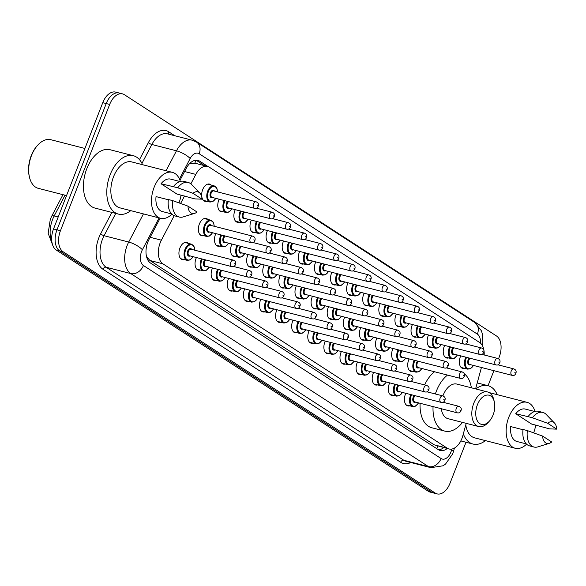 <?xml version="1.0" encoding="UTF-8"?>
<svg xmlns="http://www.w3.org/2000/svg" width="586" height="586" viewBox="0 0 586 586"><rect width="100%" height="100%" fill="white"/><g stroke="black" fill="none" stroke-linecap="round" stroke-linejoin="round"><path stroke-width="0.88" d="M223.141 211.736A8.929 5.362 -75.6 0 1 221.2 211.817A8.929 5.362 -75.6 0 1 218.768 200.148A8.929 5.362 -75.6 0 1 219.164 199.225M239.249 222.182A8.929 5.362 -75.6 0 1 237.301 222.255A8.929 5.362 -75.6 0 1 234.869 210.594A8.929 5.362 -75.6 0 1 235.272 209.663M255.357 232.627A8.929 5.362 -75.6 0 1 253.408 232.701A8.929 5.362 -75.6 0 1 250.976 221.039A8.929 5.362 -75.6 0 1 251.379 220.109M271.457 243.065A8.929 5.362 -75.6 0 1 269.516 243.146A8.929 5.362 -75.6 0 1 267.084 231.477A8.929 5.362 -75.6 0 1 267.48 230.554M287.565 253.511A8.929 5.362 -75.6 0 1 285.616 253.584A8.929 5.362 -75.6 0 1 283.185 241.923A8.929 5.362 -75.6 0 1 283.587 240.993M303.665 263.956A8.929 5.362 -75.6 0 1 301.724 264.03A8.929 5.362 -75.6 0 1 299.292 252.368A8.929 5.362 -75.6 0 1 299.695 251.438M319.773 274.395A8.929 5.362 -75.6 0 1 317.832 274.475A8.929 5.362 -75.6 0 1 315.4 262.806A8.929 5.362 -75.6 0 1 315.795 261.883M335.881 284.84A8.929 5.362 -75.6 0 1 333.932 284.913A8.929 5.362 -75.6 0 1 331.5 273.252A8.929 5.362 -75.6 0 1 331.903 272.322M351.981 295.278A8.929 5.362 -75.6 0 1 350.04 295.359A8.929 5.362 -75.6 0 1 347.608 283.697A8.929 5.362 -75.6 0 1 348.011 282.767M368.089 305.724A8.929 5.362 -75.6 0 1 366.14 305.804A8.929 5.362 -75.6 0 1 363.708 294.135A8.929 5.362 -75.6 0 1 364.111 293.212M384.196 316.169A8.929 5.362 -75.6 0 1 382.248 316.242A8.929 5.362 -75.6 0 1 379.816 304.581A8.929 5.362 -75.6 0 1 380.219 303.651M400.297 326.607A8.929 5.362 -75.6 0 1 398.355 326.688A8.929 5.362 -75.6 0 1 395.924 315.019A8.929 5.362 -75.6 0 1 396.319 314.096M416.404 337.053A8.929 5.362 -75.6 0 1 414.456 337.133A8.929 5.362 -75.6 0 1 412.024 325.464A8.929 5.362 -75.6 0 1 412.427 324.541M432.512 347.498A8.929 5.362 -75.6 0 1 430.563 347.571A8.929 5.362 -75.6 0 1 428.132 335.91A8.929 5.362 -75.6 0 1 428.534 334.98M448.612 357.936A8.929 5.362 -75.6 0 1 446.671 358.017A8.929 5.362 -75.6 0 1 444.239 346.348A8.929 5.362 -75.6 0 1 444.635 345.425M464.72 368.382A8.929 5.362 -75.6 0 1 462.772 368.455A8.929 5.362 -75.6 0 1 460.34 356.793A8.929 5.362 -75.6 0 1 460.743 355.87M207.041 201.298A8.929 5.362 -75.6 0 1 205.093 201.372A8.929 5.362 -75.6 0 1 202.661 189.71A8.929 5.362 -75.6 0 1 209.532 184.077A8.929 5.362 -75.6 0 1 211.202 185.081M219.831 246.12A8.929 5.362 -75.6 0 1 217.882 246.193A8.929 5.362 -75.6 0 1 215.45 234.532A8.929 5.362 -75.6 0 1 215.853 233.609M235.931 256.565A8.929 5.362 -75.6 0 1 233.99 256.639A8.929 5.362 -75.6 0 1 231.558 244.977A8.929 5.362 -75.6 0 1 231.953 244.047M252.039 267.004A8.929 5.362 -75.6 0 1 250.09 267.084A8.929 5.362 -75.6 0 1 247.658 255.415A8.929 5.362 -75.6 0 1 248.061 254.492M268.139 277.449A8.929 5.362 -75.6 0 1 266.198 277.522A8.929 5.362 -75.6 0 1 263.766 265.861A8.929 5.362 -75.6 0 1 264.169 264.931M284.247 287.894A8.929 5.362 -75.6 0 1 282.298 287.968A8.929 5.362 -75.6 0 1 279.874 276.306A8.929 5.362 -75.6 0 1 280.269 275.376M300.354 298.333A8.929 5.362 -75.6 0 1 298.406 298.413A8.929 5.362 -75.6 0 1 295.974 286.744A8.929 5.362 -75.6 0 1 296.377 285.822M316.455 308.778A8.929 5.362 -75.6 0 1 314.514 308.851A8.929 5.362 -75.6 0 1 312.082 297.19A8.929 5.362 -75.6 0 1 312.477 296.26M332.562 319.224A8.929 5.362 -75.6 0 1 330.614 319.297A8.929 5.362 -75.6 0 1 328.182 307.635A8.929 5.362 -75.6 0 1 328.585 306.705M348.67 329.662A8.929 5.362 -75.6 0 1 346.722 329.742A8.929 5.362 -75.6 0 1 344.29 318.073A8.929 5.362 -75.6 0 1 344.693 317.151M364.77 340.107A8.929 5.362 -75.6 0 1 362.829 340.18A8.929 5.362 -75.6 0 1 360.397 328.519A8.929 5.362 -75.6 0 1 360.793 327.589M380.878 350.545A8.929 5.362 -75.6 0 1 378.93 350.626A8.929 5.362 -75.6 0 1 376.498 338.964A8.929 5.362 -75.6 0 1 376.901 338.034M396.986 360.991A8.929 5.362 -75.6 0 1 395.037 361.071A8.929 5.362 -75.6 0 1 392.605 349.403A8.929 5.362 -75.6 0 1 393.008 348.48M413.086 371.436A8.929 5.362 -75.6 0 1 411.145 371.509A8.929 5.362 -75.6 0 1 408.713 359.848A8.929 5.362 -75.6 0 1 409.109 358.918M203.723 235.675A8.929 5.362 -75.6 0 1 201.774 235.755A8.929 5.362 -75.6 0 1 199.343 224.086A8.929 5.362 -75.6 0 1 206.213 218.461A8.929 5.362 -75.6 0 1 207.884 219.464M280.928 322.271A8.929 5.362 -75.6 0 1 278.987 322.351A8.929 5.362 -75.6 0 1 276.555 310.683A8.929 5.362 -75.6 0 1 276.951 309.76M297.036 332.716A8.929 5.362 -75.6 0 1 295.088 332.789A8.929 5.362 -75.6 0 1 292.656 321.128A8.929 5.362 -75.6 0 1 293.059 320.198M216.512 280.504A8.929 5.362 -75.6 0 1 214.564 280.577A8.929 5.362 -75.6 0 1 212.132 268.915A8.929 5.362 -75.6 0 1 212.535 267.985M313.144 343.162A8.929 5.362 -75.6 0 1 311.195 343.235A8.929 5.362 -75.6 0 1 308.763 331.573A8.929 5.362 -75.6 0 1 309.166 330.643M200.405 270.058A8.929 5.362 -75.6 0 1 198.464 270.131A8.929 5.362 -75.6 0 1 196.032 258.47A8.929 5.362 -75.6 0 1 196.427 257.547M264.828 311.833A8.929 5.362 -75.6 0 1 262.88 311.906A8.929 5.362 -75.6 0 1 260.448 300.244A8.929 5.362 -75.6 0 1 260.851 299.314M232.613 290.942A8.929 5.362 -75.6 0 1 230.672 291.022A8.929 5.362 -75.6 0 1 228.24 279.354A8.929 5.362 -75.6 0 1 228.643 278.431M248.72 301.387A8.929 5.362 -75.6 0 1 246.772 301.46A8.929 5.362 -75.6 0 1 244.347 289.799A8.929 5.362 -75.6 0 1 244.743 288.869M329.244 353.6A8.929 5.362 -75.6 0 1 327.303 353.68A8.929 5.362 -75.6 0 1 324.871 342.012A8.929 5.362 -75.6 0 1 325.267 341.089M345.352 364.045A8.929 5.362 -75.6 0 1 343.403 364.118A8.929 5.362 -75.6 0 1 340.971 352.457A8.929 5.362 -75.6 0 1 341.374 351.527M361.459 374.483A8.929 5.362 -75.6 0 1 359.511 374.564A8.929 5.362 -75.6 0 1 357.079 362.902A8.929 5.362 -75.6 0 1 357.482 361.972M377.56 384.929A8.929 5.362 -75.6 0 1 375.619 385.009A8.929 5.362 -75.6 0 1 373.187 373.341A8.929 5.362 -75.6 0 1 373.582 372.418M393.667 395.374A8.929 5.362 -75.6 0 1 391.719 395.447A8.929 5.362 -75.6 0 1 389.287 383.786A8.929 5.362 -75.6 0 1 389.69 382.856M409.768 405.812A8.929 5.362 -75.6 0 1 407.827 405.893A8.929 5.362 -75.6 0 1 405.395 394.232A8.929 5.362 -75.6 0 1 405.798 393.301M184.304 259.613A8.929 5.362 -75.6 0 1 182.356 259.693A8.929 5.362 -75.6 0 1 179.924 248.025A8.929 5.362 -75.6 0 1 186.795 242.399A8.929 5.362 -75.6 0 1 188.465 243.402M174.203 215.685L161.377 240.179A16.738 10.05 104.4 0 0 160.205 242.765A16.738 10.05 104.4 0 0 162.923 263.825L447.221 448.165A16.738 10.05 104.4 0 0 449.059 448.979A16.738 10.05 104.4 0 0 462.852 435.662L466.207 423.348M146.625 256.961A5.582 3.348 104.4 0 0 147.071 257.335L147.225 257.437A16.738 10.05 -75.6 0 1 146.236 255.137M194.867 163.186L189.739 163.597M147.225 257.437L149.921 260.484L434.219 444.833L449.059 448.979M484.183 354.97A16.738 10.05 104.4 0 0 479.626 342.48L209.37 167.237A16.738 10.05 104.4 0 0 207.532 166.424A16.738 10.05 104.4 0 0 195.819 174.401L190.868 183.85M184.509 196.002L180.605 203.452M475.598 388.884L481.428 367.488M160.146 218.182L149.02 239.425A16.738 10.05 104.4 0 0 147.848 242.018A16.738 10.05 104.4 0 0 150.558 263.07L438.357 449.682A16.738 10.05 104.4 0 0 440.196 450.495A16.738 10.05 104.4 0 0 447.199 448.502M466.002 442.254L449.982 483.325A16.738 10.05 -75.6 0 1 437.097 493.888A16.738 10.05 -75.6 0 1 435.259 493.075L63.156 251.797A16.738 10.05 -75.6 0 1 60.439 230.738L109.677 104.447A16.738 10.05 -75.6 0 1 122.562 93.885A16.738 10.05 -75.6 0 1 124.408 94.705L496.503 335.983A16.738 10.05 -75.6 0 1 499.221 357.035L498.54 358.8M493.903 370.689L488.05 385.691M437.097 493.888L430.183 492.115A16.738 10.05 -75.6 0 1 428.344 491.295L56.241 250.017A16.738 10.05 -75.6 0 1 53.524 228.965L102.762 102.675L106.22 103.561A16.738 10.05 -75.6 0 1 119.105 92.998A16.738 10.05 -75.6 0 0 106.22 103.561L56.981 229.851L106.22 103.561L109.677 104.447M56.241 250.017L59.699 250.911A16.738 10.05 -75.6 0 1 56.981 229.851A16.738 10.05 -75.6 0 0 59.699 250.911L431.801 492.189L59.699 250.911L63.156 251.797M433.64 493.002A16.738 10.05 -75.6 0 1 431.801 492.189A16.738 10.05 -75.6 0 0 433.64 493.002M208.103 166.6L199.782 161.209A16.738 10.05 104.4 0 0 197.936 160.396A16.738 10.05 104.4 0 0 186.231 168.365L179.975 180.312M443.734 447.616A16.738 10.05 -75.6 0 1 438.533 449.799M196.142 160.205A16.738 10.05 -75.6 0 1 196.325 160.322L204.565 165.662M102.762 102.675A16.738 10.05 -75.6 0 1 115.647 92.112L122.562 93.885M66.533 195.592L38.339 188.355A25.11 15.075 -75.6 0 1 29.49 177.287L29.3 176.474A23.997 14.408 -75.6 0 1 31.219 155.708A23.997 14.408 -75.6 0 1 37.182 145.775L37.738 145.152A25.11 15.075 -75.6 0 1 50.828 139.71L84.911 148.463M29.49 177.287A25.11 15.075 -75.6 0 1 31.498 155.554A25.11 15.075 -75.6 0 1 37.738 145.152M130.759 210.645A30.135 18.093 -75.6 0 1 118.35 214.08A30.135 18.093 -75.6 0 1 110.146 174.716A30.135 18.093 -75.6 0 1 133.337 155.708A30.135 18.093 -75.6 0 1 142.552 164.695M118.35 214.08L95.013 208.089A30.135 18.093 -75.6 0 1 86.801 168.724A30.135 18.093 -75.6 0 1 109.992 149.716L133.337 155.708M171.925 214.198A23.718 14.24 -75.6 0 1 160.579 218.3A23.718 14.24 -75.6 0 1 154.118 187.315A23.718 14.24 -75.6 0 1 172.372 172.35A23.718 14.24 -75.6 0 1 180.341 181.411M160.579 218.3L119.947 207.869A23.718 14.24 -75.6 0 1 113.486 176.884A23.718 14.24 -75.6 0 1 131.74 161.926L172.372 172.35M202.038 199.174L192.962 193.285A11.163 6.702 -75.6 0 1 199.855 193.087A11.163 6.702 -75.6 0 1 202.038 199.174L194.83 198.896L176.906 194.047L161.047 183.77A16.738 10.05 -75.6 0 1 170.636 179.111L179.99 181.514M161.047 183.77L173.375 186.685A17.858 10.724 -75.6 0 1 183.879 181.36L188.201 182.466A17.858 10.724 -75.6 0 1 191.527 184.465L199.855 193.087M173.375 186.685L177.704 187.791A17.858 10.724 -75.6 0 1 188.201 182.466M177.704 187.791L192.962 193.285M168.343 199.76L156.044 196.603A16.738 10.05 -75.6 0 0 162.307 211.539L171.661 213.941M181.037 195.109A23.718 14.24 -75.6 0 1 179.001 202.881M197.035 212.007A11.163 6.702 -75.6 0 1 194.647 213.363A11.163 6.702 -75.6 0 1 187.96 206.125L197.035 212.007M194.647 213.363L183.198 216.908A17.858 10.724 -75.6 0 1 179.323 217.062A17.858 10.724 -75.6 0 1 172.694 200.624L168.372 199.518A17.858 10.724 -75.6 0 0 175.002 215.948L179.323 217.062M187.96 206.125L172.694 200.624M493.119 414.895A15.068 9.046 -75.6 0 1 489.376 421.136A15.068 9.046 -75.6 0 1 478.022 421.883A15.068 9.046 -75.6 0 1 477.422 404.721A15.068 9.046 -75.6 0 1 486.622 395.125A15.068 9.046 -75.6 0 1 494.32 401.857A15.068 9.046 -75.6 0 1 493.119 414.895M489.376 421.136L487.97 422.674A17.858 10.724 -75.6 0 1 478.667 426.549A17.858 10.724 -75.6 0 1 473.803 403.219A17.858 10.724 -75.6 0 1 487.545 391.953A17.858 10.724 -75.6 0 1 493.837 399.828L494.32 401.857M487.545 391.953L456.86 384.079A17.858 10.724 104.4 0 0 443.119 395.345A17.858 10.724 104.4 0 0 442.899 395.916M441.309 408.728A17.858 10.724 104.4 0 0 447.975 418.668L478.667 426.549M462.493 422.396A30.692 18.43 -75.6 0 1 444.789 431.106A30.692 18.43 -75.6 0 1 433.061 406.611M435.376 393.982A30.692 18.43 -75.6 0 1 436.431 391.008A30.692 18.43 -75.6 0 1 447.499 375.084M444.789 431.106L431.823 427.773A30.692 18.43 -75.6 0 1 420.096 403.278M464.207 373.685A30.692 18.43 -75.6 0 1 471.378 387.807M424.638 384.914A30.692 18.43 -75.6 0 1 434.534 371.751M485.413 440.613A30.135 18.093 -75.6 0 1 473.012 444.049A30.135 18.093 -75.6 0 1 463.336 433.896M526.587 444.166A23.718 14.24 -75.6 0 1 515.233 448.268A23.718 14.24 -75.6 0 1 508.78 417.283A23.718 14.24 -75.6 0 1 527.026 402.318A23.718 14.24 -75.6 0 1 535.003 411.379M515.233 448.268L474.601 437.837A23.718 14.24 -75.6 0 1 465.789 424.894M556.7 429.142L547.624 423.253A11.163 6.702 -75.6 0 1 554.51 423.055A11.163 6.702 -75.6 0 1 556.7 429.142L549.485 428.864L531.561 424.015L515.709 413.738A16.738 10.05 -75.6 0 1 525.298 409.079L534.644 411.482M515.709 413.738L528.037 416.653A17.858 10.724 -75.6 0 1 538.541 411.328L542.863 412.434A17.858 10.724 -75.6 0 1 546.181 414.434L554.51 423.055M528.037 416.653L532.359 417.759A17.858 10.724 -75.6 0 1 542.863 412.434M532.359 417.759L547.624 423.253M523.005 429.728L510.699 426.571A16.738 10.05 -75.6 0 0 516.969 441.507L526.323 443.91M535.699 425.077A23.718 14.24 -75.6 0 1 533.663 432.849M475.81 388.943A30.135 18.093 -75.6 0 1 487.992 385.676A30.135 18.093 -75.6 0 1 497.206 394.671M551.697 441.976A11.163 6.702 -75.6 0 1 549.309 443.331A11.163 6.702 -75.6 0 1 542.621 436.094L551.697 441.976M549.309 443.331L537.853 446.884A17.858 10.724 -75.6 0 1 533.978 447.03A17.858 10.724 -75.6 0 1 527.356 430.593L523.034 429.487A17.858 10.724 -75.6 0 0 529.656 445.917L533.978 447.03M542.621 436.094L527.356 430.593M150.141 237.293L161.377 240.179M147.071 257.335A16.738 13.126 123 0 1 146.881 257.811M195.621 160.249A16.738 13.126 123 0 1 194.867 163.179M437.867 446.107A16.738 13.126 123 0 1 436.68 448.598M149.921 260.484L162.923 263.825M184.583 171.515L195.819 174.401M434.219 444.833L447.221 448.165M159.062 217.904L142.391 249.753A11.163 6.702 104.4 0 0 141.607 251.475A11.163 6.702 104.4 0 0 143.416 265.509L441.097 458.538A11.163 6.702 104.4 0 0 450.912 452.04A11.163 6.702 104.4 0 0 451.52 450.195L451.835 449.059M441.097 458.538A11.163 8.746 -57 0 1 428.447 466.588L130.766 273.559A22.319 13.405 -75.6 0 1 127.147 245.483A22.319 13.405 -75.6 0 1 128.715 242.033L104.074 235.711A22.319 13.405 104.4 0 0 102.506 239.161A22.319 13.405 104.4 0 0 106.132 267.238L403.813 460.259A22.319 13.405 104.4 0 0 406.266 461.343L430.908 467.672A22.319 13.405 -75.6 0 1 428.447 466.588L403.813 460.259A2.791 2.19 123 0 0 400.648 462.273L102.968 269.252A2.791 2.19 123 0 1 106.132 267.238L130.766 273.559A11.163 8.746 -57 0 0 143.416 265.509M430.908 467.672L443.089 465.789L445.543 464.061L452.67 453.872L453.645 450.912L451.52 450.195M102.968 269.252A25.11 15.075 -75.6 0 1 98.895 237.667A25.11 15.075 -75.6 0 1 100.66 233.785L111.845 212.41M139.475 159.656L148.426 142.552A25.11 15.075 -75.6 0 1 168.753 131.821L174.804 135.74M410.801 462.508A25.11 15.075 -75.6 0 1 400.648 462.273M60.439 230.738L53.524 228.965M435.259 493.075L428.344 491.295M166.05 170.731L176.481 150.807L151.847 144.486L141.944 163.391M480.395 343.059A11.163 6.702 104.4 0 0 477.392 334.145L199.189 153.752A11.163 6.702 104.4 0 0 190.157 158.52A11.163 3.26 -152.4 0 0 176.481 150.807A22.319 13.405 -75.6 0 1 192.091 140.179L167.457 133.857A22.319 13.405 104.4 0 0 151.847 144.486A2.791 0.813 27.6 0 1 148.426 142.552M142.391 249.753A11.163 3.26 -152.4 0 0 128.715 242.033L143.445 213.897M115.75 213.414L104.074 235.711A2.791 0.813 27.6 0 1 100.66 233.785M190.157 158.52L179.433 179.001M168.9 134.223A2.791 2.19 123 0 1 168.753 131.821M477.392 334.145A11.163 8.746 -57 0 0 474.821 322.564L196.618 142.171L192.091 140.179M199.189 153.752A11.163 8.746 -57 0 0 196.618 142.171M196.325 160.322L199.782 161.209M65.039 195.211L54.168 215.97A22.319 13.405 104.4 0 0 52.601 219.42A22.319 13.405 104.4 0 0 51.912 242.047M52.564 244.772L48.155 233.323L50.308 219.274L51.744 216.124A5.582 1.626 -152.4 0 1 54.168 215.97L58.19 216.996M180.686 258.69L187.249 260.374A8.372 5.025 -75.6 0 1 184.971 249.438A8.372 5.025 -75.6 0 1 191.41 244.157L193.409 245.505L194.31 247.153L194.83 250.222M194.699 250.185A7.816 4.688 104.4 0 0 191.139 244.721A7.816 4.688 104.4 0 0 185.689 249.739A7.816 4.688 104.4 0 0 186.487 259.188A7.816 4.688 104.4 0 0 193.036 256.675M190.098 255.921A3.904 2.344 -75.6 0 1 187.659 255.13A3.904 2.344 -75.6 0 1 187.725 251.057A3.904 2.344 -75.6 0 1 191.761 249.431M233.389 260.118L191.029 249.24A3.348 2.007 104.4 0 0 188.45 251.357A3.348 2.007 104.4 0 0 189.359 255.73L231.719 266.601A3.348 2.007 -75.6 0 1 230.811 262.228A3.348 2.007 -75.6 0 1 233.389 260.118C235.653 261.092 236.341 262.579 235.44 264.564C234.73 266.352 233.492 267.033 231.719 266.601M235.008 264.103L234.422 263.729L235.008 264.103M196.793 269.128L203.357 270.813A8.372 5.025 -75.6 0 1 201.071 259.876A8.372 5.025 -75.6 0 1 201.525 258.851M202.302 259.049A7.816 4.688 104.4 0 0 201.796 260.177A7.816 4.688 104.4 0 0 202.588 269.633A7.816 4.688 104.4 0 0 209.136 267.113M206.206 266.359A3.904 2.344 -75.6 0 1 203.767 265.575A3.904 2.344 -75.6 0 1 203.833 261.495A3.904 2.344 -75.6 0 1 204.946 259.73M205.884 259.972A3.348 2.007 104.4 0 0 204.558 261.796A3.348 2.007 104.4 0 0 205.466 266.176L247.827 277.046A3.348 2.007 -75.6 0 1 246.911 272.673A3.348 2.007 -75.6 0 1 249.49 270.556C251.76 271.538 252.441 273.017 251.548 275.002C250.837 276.797 249.592 277.478 247.827 277.046M251.108 274.548L250.53 274.167L251.108 274.548M212.894 279.573L219.457 281.258A8.372 5.025 -75.6 0 1 217.179 270.322A8.372 5.025 -75.6 0 1 217.633 269.296M218.41 269.494A7.816 4.688 104.4 0 0 217.904 270.622A7.816 4.688 104.4 0 0 218.695 280.071A7.816 4.688 104.4 0 0 225.244 277.559M222.306 276.804A3.904 2.344 -75.6 0 1 219.867 276.013A3.904 2.344 -75.6 0 1 219.94 271.941A3.904 2.344 -75.6 0 1 221.054 270.175M221.991 270.417A3.348 2.007 104.4 0 0 220.658 272.241A3.348 2.007 104.4 0 0 221.574 276.614L263.934 287.492A3.348 2.007 -75.6 0 1 263.019 283.111A3.348 2.007 -75.6 0 1 265.597 281.002C267.861 281.983 268.549 283.463 267.656 285.448C266.938 287.243 265.7 287.924 263.934 287.492M267.216 284.986L266.637 284.613L267.216 284.986M229.001 290.019L235.565 291.703A8.372 5.025 -75.6 0 1 233.287 280.767A8.372 5.025 -75.6 0 1 233.733 279.734M234.517 279.94A7.816 4.688 104.4 0 0 234.004 281.068A7.816 4.688 104.4 0 0 234.803 290.517A7.816 4.688 104.4 0 0 241.351 288.004M238.414 287.25A3.904 2.344 -75.6 0 1 235.975 286.459A3.904 2.344 -75.6 0 1 236.041 282.386A3.904 2.344 -75.6 0 1 237.154 280.613M238.099 280.855A3.348 2.007 104.4 0 0 236.766 282.686A3.348 2.007 104.4 0 0 237.674 287.059L280.035 297.93A3.348 2.007 -75.6 0 1 279.126 293.557A3.348 2.007 -75.6 0 1 281.698 291.447C283.968 292.421 284.657 293.908 283.756 295.893C283.045 297.681 281.8 298.362 280.035 297.93M283.324 295.432L282.738 295.058L283.324 295.432M245.109 300.457L251.665 302.142A8.372 5.025 -75.6 0 1 249.387 291.205A8.372 5.025 -75.6 0 1 249.841 290.18M250.618 290.378A7.816 4.688 104.4 0 0 250.112 291.506A7.816 4.688 104.4 0 0 250.903 300.962A7.816 4.688 104.4 0 0 257.452 298.442M254.522 297.688A3.904 2.344 -75.6 0 1 252.083 296.904A3.904 2.344 -75.6 0 1 252.148 292.824A3.904 2.344 -75.6 0 1 253.262 291.059M254.199 291.301A3.348 2.007 104.4 0 0 252.874 293.125A3.348 2.007 104.4 0 0 253.782 297.498L296.142 308.375A3.348 2.007 -75.6 0 1 295.227 304.002A3.348 2.007 -75.6 0 1 297.805 301.885C300.076 302.867 300.757 304.346 299.864 306.332C299.146 308.126 297.908 308.807 296.142 308.375M299.424 305.877L298.845 305.496L299.424 305.877M261.21 310.902L267.773 312.587A8.372 5.025 -75.6 0 1 265.495 301.651A8.372 5.025 -75.6 0 1 265.949 300.625M266.725 300.823A7.816 4.688 104.4 0 0 266.22 301.951A7.816 4.688 104.4 0 0 267.011 311.4A7.816 4.688 104.4 0 0 273.559 308.888M270.622 308.133A3.904 2.344 -75.6 0 1 268.183 307.342A3.904 2.344 -75.6 0 1 268.249 303.27A3.904 2.344 -75.6 0 1 269.37 301.504M270.307 301.746A3.348 2.007 104.4 0 0 268.974 303.57A3.348 2.007 104.4 0 0 269.89 307.943L312.243 318.821A3.348 2.007 -75.6 0 1 311.334 314.44A3.348 2.007 -75.6 0 1 313.913 312.331C316.176 313.312 316.865 314.792 315.971 316.777C315.253 318.572 314.015 319.245 312.243 318.821M315.532 316.315L314.946 315.942L315.532 316.315M277.317 321.348L283.88 323.033A8.372 5.025 -75.6 0 1 281.602 312.096A8.372 5.025 -75.6 0 1 282.049 311.063M282.826 311.269A7.816 4.688 104.4 0 0 282.32 312.397A7.816 4.688 104.4 0 0 283.119 321.846A7.816 4.688 104.4 0 0 289.667 319.326M286.73 318.579A3.904 2.344 -75.6 0 1 284.291 317.788A3.904 2.344 -75.6 0 1 284.356 313.715A3.904 2.344 -75.6 0 1 285.47 311.942M286.408 312.184A3.348 2.007 104.4 0 0 285.082 314.015A3.348 2.007 104.4 0 0 285.99 318.388L328.35 329.259A3.348 2.007 -75.6 0 1 327.442 324.886A3.348 2.007 -75.6 0 1 330.013 322.776C332.284 323.75 332.973 325.237 332.072 327.222C331.361 329.01 330.116 329.691 328.35 329.259M331.632 326.761L331.053 326.38L331.632 326.761M293.425 331.786L299.981 333.471A8.372 5.025 -75.6 0 1 297.703 322.534A8.372 5.025 -75.6 0 1 298.157 321.509M298.933 321.707A7.816 4.688 104.4 0 0 298.428 322.835A7.816 4.688 104.4 0 0 299.219 332.291A7.816 4.688 104.4 0 0 305.767 329.772M302.837 329.017A3.904 2.344 -75.6 0 1 300.391 328.233A3.904 2.344 -75.6 0 1 300.464 324.153A3.904 2.344 -75.6 0 1 301.578 322.388M302.515 322.63A3.348 2.007 104.4 0 0 301.182 324.454A3.348 2.007 104.4 0 0 302.098 328.827L344.458 339.704A3.348 2.007 -75.6 0 1 343.543 335.331A3.348 2.007 -75.6 0 1 346.121 333.214C348.392 334.196 349.073 335.675 348.179 337.661C347.461 339.455 346.223 340.136 344.458 339.704M347.74 337.206L347.161 336.825L347.74 337.206M309.525 342.231L316.088 343.916A8.372 5.025 -75.6 0 1 313.81 332.98A8.372 5.025 -75.6 0 1 314.264 331.954M315.041 332.152A7.816 4.688 104.4 0 0 314.536 333.28A7.816 4.688 104.4 0 0 315.327 342.729A7.816 4.688 104.4 0 0 321.875 340.217M318.938 339.462A3.904 2.344 -75.6 0 1 316.499 338.671A3.904 2.344 -75.6 0 1 316.565 334.599A3.904 2.344 -75.6 0 1 317.685 332.833M318.623 333.068A3.348 2.007 104.4 0 0 317.29 334.899A3.348 2.007 104.4 0 0 318.205 339.272L360.558 350.142A3.348 2.007 -75.6 0 1 359.65 345.769A3.348 2.007 -75.6 0 1 362.229 343.66C364.492 344.641 365.181 346.121 364.287 348.106C363.569 349.901 362.331 350.575 360.558 350.142M363.847 347.645L363.261 347.271L363.847 347.645M325.633 352.677L332.196 354.354A8.372 5.025 -75.6 0 1 329.911 343.425A8.372 5.025 -75.6 0 1 330.365 342.392M331.141 342.598A7.816 4.688 104.4 0 0 330.636 343.726A7.816 4.688 104.4 0 0 331.427 353.175A7.816 4.688 104.4 0 0 337.983 350.655M335.046 349.908A3.904 2.344 -75.6 0 1 332.606 349.117A3.904 2.344 -75.6 0 1 332.672 345.044A3.904 2.344 -75.6 0 1 333.786 343.271M334.723 343.513A3.348 2.007 104.4 0 0 333.397 345.344A3.348 2.007 104.4 0 0 334.306 349.717L376.666 360.588A3.348 2.007 -75.6 0 1 375.751 356.215A3.348 2.007 -75.6 0 1 378.329 354.105C380.6 355.079 381.281 356.566 380.387 358.544C379.677 360.339 378.431 361.02 376.666 360.588M379.948 358.09L379.369 357.709L379.948 358.09M341.741 363.115L348.296 364.8A8.372 5.025 -75.6 0 1 346.018 353.863A8.372 5.025 -75.6 0 1 346.473 352.838M347.249 353.036A7.816 4.688 104.4 0 0 346.744 354.164A7.816 4.688 104.4 0 0 347.535 363.62A7.816 4.688 104.4 0 0 354.083 361.101M351.153 360.346A3.904 2.344 -75.6 0 1 348.707 359.562A3.904 2.344 -75.6 0 1 348.78 355.482A3.904 2.344 -75.6 0 1 349.893 353.717M350.831 353.959A3.348 2.007 104.4 0 0 349.498 355.783A3.348 2.007 104.4 0 0 350.413 360.156L392.774 371.033A3.348 2.007 -75.6 0 1 391.858 366.66A3.348 2.007 -75.6 0 1 394.437 364.543C396.7 365.525 397.389 367.004 396.495 368.99C395.777 370.784 394.539 371.465 392.774 371.033M396.055 368.535L395.477 368.155L396.055 368.535M357.841 373.56L364.404 375.245A8.372 5.025 -75.6 0 1 362.126 364.309A8.372 5.025 -75.6 0 1 362.573 363.283M363.357 363.481A7.816 4.688 104.4 0 0 362.844 364.609A7.816 4.688 104.4 0 0 363.642 374.058A7.816 4.688 104.4 0 0 370.191 371.546M367.254 370.791A3.904 2.344 -75.6 0 1 364.814 370A3.904 2.344 -75.6 0 1 364.88 365.928A3.904 2.344 -75.6 0 1 366.001 364.162M366.939 364.397A3.348 2.007 104.4 0 0 365.605 366.228A3.348 2.007 104.4 0 0 366.514 370.601L408.874 381.471A3.348 2.007 -75.6 0 1 407.966 377.098A3.348 2.007 -75.6 0 1 410.544 374.989C412.808 375.97 413.496 377.45 412.595 379.435C411.885 381.222 410.647 381.904 408.874 381.471M412.163 378.974L411.577 378.6L412.163 378.974M373.949 383.998L380.512 385.683A8.372 5.025 -75.6 0 1 378.226 374.754A8.372 5.025 -75.6 0 1 378.681 373.721M379.457 373.927A7.816 4.688 104.4 0 0 378.952 375.047A7.816 4.688 104.4 0 0 379.743 384.504A7.816 4.688 104.4 0 0 386.291 381.984M383.361 381.23A3.904 2.344 -75.6 0 1 380.922 380.446A3.904 2.344 -75.6 0 1 380.988 376.373A3.904 2.344 -75.6 0 1 382.101 374.601M383.039 374.842A3.348 2.007 104.4 0 0 381.713 376.666A3.348 2.007 104.4 0 0 382.621 381.047L424.982 391.917A3.348 2.007 -75.6 0 1 424.066 387.544A3.348 2.007 -75.6 0 1 426.645 385.434C428.915 386.408 429.597 387.888 428.703 389.873C427.992 391.668 426.747 392.349 424.982 391.917M428.263 389.419L427.685 389.038L428.263 389.419M390.049 394.444L396.612 396.129A8.372 5.025 -75.6 0 1 394.334 385.192A8.372 5.025 -75.6 0 1 394.788 384.167M395.565 384.365A7.816 4.688 104.4 0 0 395.059 385.493A7.816 4.688 104.4 0 0 395.85 394.942A7.816 4.688 104.4 0 0 402.399 392.43M399.462 391.675A3.904 2.344 -75.6 0 1 397.022 390.891A3.904 2.344 -75.6 0 1 397.096 386.811A3.904 2.344 -75.6 0 1 398.209 385.046M399.147 385.288A3.348 2.007 104.4 0 0 397.813 387.112A3.348 2.007 104.4 0 0 398.729 391.485L441.082 402.362A3.348 2.007 -75.6 0 1 440.174 397.989A3.348 2.007 -75.6 0 1 442.752 395.872C445.016 396.854 445.704 398.334 444.811 400.319C444.093 402.113 442.855 402.794 441.082 402.362M444.371 399.857L443.785 399.484L444.371 399.857M406.157 404.889L412.72 406.574A8.372 5.025 -75.6 0 1 410.442 395.638A8.372 5.025 -75.6 0 1 410.889 394.612M411.672 394.81A7.816 4.688 104.4 0 0 411.16 395.938A7.816 4.688 104.4 0 0 411.958 405.387A7.816 4.688 104.4 0 0 418.507 402.875M415.569 402.121A3.904 2.344 -75.6 0 1 413.13 401.329A3.904 2.344 -75.6 0 1 413.196 397.257A3.904 2.344 -75.6 0 1 414.309 395.484M415.254 395.726A3.348 2.007 104.4 0 0 413.921 397.557A3.348 2.007 104.4 0 0 414.829 401.93L457.19 412.8A3.348 2.007 -75.6 0 1 456.282 408.427A3.348 2.007 -75.6 0 1 458.853 406.318C461.123 407.299 461.812 408.779 460.911 410.764C460.2 412.551 458.955 413.233 457.19 412.8M460.479 410.303L459.893 409.929L460.479 410.303M212.586 232.767L209.517 236.004L206.668 236.436A8.372 5.025 -75.6 0 1 204.389 225.5A8.372 5.025 -75.6 0 1 210.835 220.219L204.272 218.534M214.124 226.247A7.816 4.688 104.4 0 0 210.557 220.783A7.816 4.688 104.4 0 0 205.115 225.8A7.816 4.688 104.4 0 0 205.906 235.25A7.816 4.688 104.4 0 0 212.454 232.737M209.524 231.983A3.904 2.344 -75.6 0 1 207.078 231.192A3.904 2.344 -75.6 0 1 207.151 227.119A3.904 2.344 -75.6 0 1 211.187 225.493M210.447 225.302A3.348 2.007 104.4 0 0 207.869 227.419A3.348 2.007 104.4 0 0 208.784 231.792L251.145 242.663A3.348 2.007 -75.6 0 1 250.229 238.29A3.348 2.007 -75.6 0 1 252.808 236.18L210.447 225.302M253.848 239.791L254.427 240.165L253.848 239.791M228.686 243.212L225.617 246.45L222.775 246.874A8.372 5.025 -75.6 0 1 220.497 235.938A8.372 5.025 -75.6 0 1 220.951 234.913M221.728 235.111A7.816 4.688 104.4 0 0 221.215 236.239A7.816 4.688 104.4 0 0 222.013 245.695A7.816 4.688 104.4 0 0 228.562 243.175M225.625 242.421A3.904 2.344 -75.6 0 1 223.185 241.637A3.904 2.344 -75.6 0 1 223.251 237.557A3.904 2.344 -75.6 0 1 224.372 235.792M225.31 236.033A3.348 2.007 104.4 0 0 223.977 237.857A3.348 2.007 104.4 0 0 224.885 242.23L267.245 253.108A3.348 2.007 -75.6 0 1 266.337 248.735A3.348 2.007 -75.6 0 1 268.915 246.618L253.013 242.538M269.948 250.229L270.534 250.61L269.948 250.229M244.794 253.65L241.725 256.888L238.883 257.32A8.372 5.025 -75.6 0 1 236.598 246.384A8.372 5.025 -75.6 0 1 237.052 245.358M237.828 245.556A7.816 4.688 104.4 0 0 237.323 246.684A7.816 4.688 104.4 0 0 238.114 256.133A7.816 4.688 104.4 0 0 244.67 253.621M241.732 252.866A3.904 2.344 -75.6 0 1 239.293 252.075A3.904 2.344 -75.6 0 1 239.359 248.003A3.904 2.344 -75.6 0 1 240.472 246.237M241.41 246.479A3.348 2.007 104.4 0 0 240.084 248.303A3.348 2.007 104.4 0 0 240.993 252.676L283.353 263.554A3.348 2.007 -75.6 0 1 282.437 259.173A3.348 2.007 -75.6 0 1 285.016 257.064L269.12 252.984M286.056 260.675L286.635 261.048L286.056 260.675M260.902 264.096L257.825 267.333L254.983 267.765A8.372 5.025 -75.6 0 1 252.705 256.829A8.372 5.025 -75.6 0 1 253.159 255.796M253.936 256.001A7.816 4.688 104.4 0 0 253.43 257.129A7.816 4.688 104.4 0 0 254.221 266.579A7.816 4.688 104.4 0 0 260.77 264.059M257.833 263.312A3.904 2.344 -75.6 0 1 255.393 262.521A3.904 2.344 -75.6 0 1 255.467 258.448A3.904 2.344 -75.6 0 1 256.58 256.675M257.518 256.917A3.348 2.007 104.4 0 0 256.185 258.748A3.348 2.007 104.4 0 0 257.1 263.121L299.461 273.992A3.348 2.007 -75.6 0 1 298.545 269.619A3.348 2.007 -75.6 0 1 301.123 267.509L285.228 263.429M302.164 271.113L302.742 271.494L302.164 271.113M277.002 274.541L273.933 277.779L271.091 278.204A8.372 5.025 -75.6 0 1 268.813 267.267A8.372 5.025 -75.6 0 1 269.26 266.242M270.043 266.44A7.816 4.688 104.4 0 0 269.531 267.568A7.816 4.688 104.4 0 0 270.329 277.024A7.816 4.688 104.4 0 0 276.878 274.504M273.94 273.75A3.904 2.344 -75.6 0 1 271.501 272.966A3.904 2.344 -75.6 0 1 271.567 268.886A3.904 2.344 -75.6 0 1 272.68 267.121M273.625 267.363A3.348 2.007 104.4 0 0 272.292 269.186A3.348 2.007 104.4 0 0 273.201 273.559L315.561 284.437A3.348 2.007 -75.6 0 1 314.653 280.064A3.348 2.007 -75.6 0 1 317.224 277.947L301.329 273.867M318.264 281.558L318.85 281.939L318.264 281.558M293.11 284.979L290.041 288.217L287.199 288.649A8.372 5.025 -75.6 0 1 284.913 277.713A8.372 5.025 -75.6 0 1 285.367 276.687M286.144 276.885A7.816 4.688 104.4 0 0 285.638 278.013A7.816 4.688 104.4 0 0 286.429 287.462A7.816 4.688 104.4 0 0 292.978 284.95M290.048 284.195A3.904 2.344 -75.6 0 1 287.609 283.404A3.904 2.344 -75.6 0 1 287.675 279.332A3.904 2.344 -75.6 0 1 288.788 277.566M289.726 277.801A3.348 2.007 104.4 0 0 288.4 279.632A3.348 2.007 104.4 0 0 289.308 284.005L331.669 294.883A3.348 2.007 -75.6 0 1 330.753 290.502A3.348 2.007 -75.6 0 1 333.331 288.393L317.436 284.313M334.372 292.004L334.95 292.377L334.372 292.004M309.218 295.425L306.141 298.662L303.299 299.094A8.372 5.025 -75.6 0 1 301.021 288.158A8.372 5.025 -75.6 0 1 301.475 287.125M302.251 287.33A7.816 4.688 104.4 0 0 301.746 288.459A7.816 4.688 104.4 0 0 302.537 297.908A7.816 4.688 104.4 0 0 309.086 295.388M306.148 294.641A3.904 2.344 -75.6 0 1 303.709 293.85A3.904 2.344 -75.6 0 1 303.775 289.777A3.904 2.344 -75.6 0 1 304.896 288.004M305.833 288.246A3.348 2.007 104.4 0 0 304.5 290.077A3.348 2.007 104.4 0 0 305.416 294.45L347.769 305.321A3.348 2.007 -75.6 0 1 346.861 300.948A3.348 2.007 -75.6 0 1 349.439 298.838L333.537 294.758M350.472 302.442L351.058 302.823L350.472 302.442M325.318 305.87L322.249 309.108L319.407 309.533A8.372 5.025 -75.6 0 1 317.129 298.596A8.372 5.025 -75.6 0 1 317.575 297.571M318.352 297.769A7.816 4.688 104.4 0 0 317.846 298.897A7.816 4.688 104.4 0 0 318.645 308.353A7.816 4.688 104.4 0 0 325.193 305.833M322.256 305.079A3.904 2.344 -75.6 0 1 319.817 304.295A3.904 2.344 -75.6 0 1 319.883 300.215A3.904 2.344 -75.6 0 1 320.996 298.45M321.934 298.692A3.348 2.007 104.4 0 0 320.608 300.515A3.348 2.007 104.4 0 0 321.516 304.888L363.877 315.766A3.348 2.007 -75.6 0 1 362.968 311.393A3.348 2.007 -75.6 0 1 365.539 309.276L349.644 305.196M366.58 312.887L367.158 313.268L366.58 312.887M341.426 316.308L338.356 319.546L335.507 319.978A8.372 5.025 -75.6 0 1 333.229 309.042A8.372 5.025 -75.6 0 1 333.683 308.016M334.46 308.214A7.816 4.688 104.4 0 0 333.954 309.342A7.816 4.688 104.4 0 0 334.745 318.791A7.816 4.688 104.4 0 0 341.294 316.279M338.364 315.524A3.904 2.344 -75.6 0 1 335.917 314.733A3.904 2.344 -75.6 0 1 335.99 310.661A3.904 2.344 -75.6 0 1 337.104 308.895M338.041 309.13A3.348 2.007 104.4 0 0 336.708 310.961A3.348 2.007 104.4 0 0 337.624 315.334L379.984 326.204A3.348 2.007 -75.6 0 1 379.069 321.831A3.348 2.007 -75.6 0 1 381.647 319.722L365.752 315.642M382.687 323.333L383.266 323.706L382.687 323.333M357.533 326.754L354.457 329.991L351.615 330.416A8.372 5.025 -75.6 0 1 349.337 319.487A8.372 5.025 -75.6 0 1 349.791 318.454M350.567 318.659A7.816 4.688 104.4 0 0 350.062 319.78A7.816 4.688 104.4 0 0 350.853 329.237A7.816 4.688 104.4 0 0 357.401 326.717M354.464 325.963A3.904 2.344 -75.6 0 1 352.025 325.179A3.904 2.344 -75.6 0 1 352.091 321.106A3.904 2.344 -75.6 0 1 353.212 319.333M354.149 319.575A3.348 2.007 104.4 0 0 352.816 321.399A3.348 2.007 104.4 0 0 353.732 325.779L396.085 336.65A3.348 2.007 -75.6 0 1 395.176 332.277A3.348 2.007 -75.6 0 1 397.755 330.167L381.852 326.08M398.788 333.771L399.374 334.152L398.788 333.771M373.634 337.199L370.564 340.429L367.722 340.862A8.372 5.025 -75.6 0 1 365.444 329.925A8.372 5.025 -75.6 0 1 365.891 328.9M366.668 329.098A7.816 4.688 104.4 0 0 366.162 330.226A7.816 4.688 104.4 0 0 366.961 339.675A7.816 4.688 104.4 0 0 373.509 337.162M370.572 336.408A3.904 2.344 -75.6 0 1 368.133 335.624A3.904 2.344 -75.6 0 1 368.198 331.544A3.904 2.344 -75.6 0 1 369.312 329.779M370.249 330.021A3.348 2.007 104.4 0 0 368.924 331.844A3.348 2.007 104.4 0 0 369.832 336.218L412.192 347.095A3.348 2.007 -75.6 0 1 411.284 342.722A3.348 2.007 -75.6 0 1 413.855 340.605L397.96 336.525M414.895 344.216L415.474 344.59L414.895 344.216M389.741 347.637L386.672 350.875L383.823 351.307A8.372 5.025 -75.6 0 1 381.545 340.371A8.372 5.025 -75.6 0 1 381.999 339.345M382.775 339.543A7.816 4.688 104.4 0 0 382.27 340.671A7.816 4.688 104.4 0 0 383.061 350.12A7.816 4.688 104.4 0 0 389.609 347.608M386.679 346.853A3.904 2.344 -75.6 0 1 384.233 346.062A3.904 2.344 -75.6 0 1 384.306 341.99A3.904 2.344 -75.6 0 1 385.42 340.217M386.357 340.459A3.348 2.007 104.4 0 0 385.024 342.29A3.348 2.007 104.4 0 0 385.94 346.663L428.3 357.533A3.348 2.007 -75.6 0 1 427.384 353.16A3.348 2.007 -75.6 0 1 429.963 351.051L414.068 346.971M431.003 354.662L431.582 355.035L431.003 354.662M405.842 358.083L402.772 361.32L399.93 361.745A8.372 5.025 -75.6 0 1 397.652 350.816A8.372 5.025 -75.6 0 1 398.106 349.783M398.883 349.981A7.816 4.688 104.4 0 0 398.37 351.109A7.816 4.688 104.4 0 0 399.169 360.566A7.816 4.688 104.4 0 0 405.717 358.046M402.78 357.292A3.904 2.344 -75.6 0 1 400.341 356.508A3.904 2.344 -75.6 0 1 400.406 352.435A3.904 2.344 -75.6 0 1 401.527 350.662M402.465 350.904A3.348 2.007 104.4 0 0 401.132 352.728A3.348 2.007 104.4 0 0 402.04 357.108L444.4 367.979A3.348 2.007 -75.6 0 1 443.492 363.606A3.348 2.007 -75.6 0 1 446.071 361.496L430.168 357.409M447.103 365.1L447.689 365.481L447.103 365.1M421.949 368.521L418.88 371.758L416.038 372.191A8.372 5.025 -75.6 0 1 413.753 361.254A8.372 5.025 -75.6 0 1 414.207 360.229M414.983 360.427A7.816 4.688 104.4 0 0 414.478 361.555A7.816 4.688 104.4 0 0 415.269 371.004A7.816 4.688 104.4 0 0 421.817 368.491M418.887 367.737A3.904 2.344 -75.6 0 1 416.448 366.953A3.904 2.344 -75.6 0 1 416.514 362.873A3.904 2.344 -75.6 0 1 417.628 361.108M418.565 361.35A3.348 2.007 104.4 0 0 417.239 363.174A3.348 2.007 104.4 0 0 418.148 367.547L460.508 378.424A3.348 2.007 -75.6 0 1 459.592 374.051A3.348 2.007 -75.6 0 1 462.171 371.934L446.276 367.854M463.211 375.545L463.79 375.919L463.211 375.545M215.904 198.383L212.828 201.621L209.986 202.053A8.372 5.025 -75.6 0 1 207.708 191.117A8.372 5.025 -75.6 0 1 214.146 185.835L207.59 184.151M217.435 191.864A7.816 4.688 104.4 0 0 213.875 186.407A7.816 4.688 104.4 0 0 208.433 191.417A7.816 4.688 104.4 0 0 209.224 200.866A7.816 4.688 104.4 0 0 215.773 198.354M212.835 197.599A3.904 2.344 -75.6 0 1 210.396 196.808A3.904 2.344 -75.6 0 1 210.462 192.735A3.904 2.344 -75.6 0 1 214.505 191.117M213.765 190.926A3.348 2.007 104.4 0 0 211.187 193.036A3.348 2.007 104.4 0 0 212.103 197.409L254.456 208.286A3.348 2.007 -75.6 0 1 253.548 203.906A3.348 2.007 -75.6 0 1 256.126 201.796L213.765 190.926M257.159 205.408L257.745 205.781L257.159 205.408M232.005 208.828L228.936 212.066L226.093 212.498A8.372 5.025 -75.6 0 1 223.815 201.562A8.372 5.025 -75.6 0 1 224.262 200.529M225.039 200.734A7.816 4.688 104.4 0 0 224.533 201.862A7.816 4.688 104.4 0 0 225.332 211.312A7.816 4.688 104.4 0 0 231.88 208.799M228.943 208.045A3.904 2.344 -75.6 0 1 226.504 207.254A3.904 2.344 -75.6 0 1 226.57 203.181A3.904 2.344 -75.6 0 1 227.683 201.408M228.621 201.65A3.348 2.007 104.4 0 0 227.295 203.481A3.348 2.007 104.4 0 0 228.203 207.854L270.564 218.725A3.348 2.007 -75.6 0 1 269.655 214.351A3.348 2.007 -75.6 0 1 272.226 212.242L256.331 208.162M273.266 215.853L273.845 216.227L273.266 215.853M248.112 219.274L245.043 222.512L242.194 222.936A8.372 5.025 -75.6 0 1 239.916 212A8.372 5.025 -75.6 0 1 240.37 210.975M241.146 211.172A7.816 4.688 104.4 0 0 240.641 212.3A7.816 4.688 104.4 0 0 241.432 221.757A7.816 4.688 104.4 0 0 247.981 219.237M245.051 218.483A3.904 2.344 -75.6 0 1 242.604 217.699A3.904 2.344 -75.6 0 1 242.677 213.619A3.904 2.344 -75.6 0 1 243.791 211.854M244.728 212.095A3.348 2.007 104.4 0 0 243.395 213.919A3.348 2.007 104.4 0 0 244.311 218.292L286.671 229.17A3.348 2.007 -75.6 0 1 285.756 224.797A3.348 2.007 -75.6 0 1 288.334 222.68L272.439 218.6M289.374 226.291L289.953 226.672L289.374 226.291M264.213 229.712L261.144 232.95L258.301 233.382A8.372 5.025 -75.6 0 1 256.023 222.446A8.372 5.025 -75.6 0 1 256.478 221.42M257.254 221.618A7.816 4.688 104.4 0 0 256.749 222.746A7.816 4.688 104.4 0 0 257.54 232.195A7.816 4.688 104.4 0 0 264.088 229.683M261.151 228.928A3.904 2.344 -75.6 0 1 258.712 228.137A3.904 2.344 -75.6 0 1 258.778 224.064A3.904 2.344 -75.6 0 1 259.898 222.299M260.836 222.541A3.348 2.007 104.4 0 0 259.503 224.365A3.348 2.007 104.4 0 0 260.411 228.738L302.772 239.615A3.348 2.007 -75.6 0 1 301.863 235.235A3.348 2.007 -75.6 0 1 304.442 233.125L288.539 229.045M305.474 236.737L306.06 237.11L305.474 236.737M280.32 240.157L277.251 243.395L274.409 243.827A8.372 5.025 -75.6 0 1 272.124 232.891A8.372 5.025 -75.6 0 1 272.578 231.858M273.354 232.063A7.816 4.688 104.4 0 0 272.849 233.191A7.816 4.688 104.4 0 0 273.64 242.641A7.816 4.688 104.4 0 0 280.196 240.121M277.259 239.374A3.904 2.344 -75.6 0 1 274.819 238.583A3.904 2.344 -75.6 0 1 274.885 234.51A3.904 2.344 -75.6 0 1 275.999 232.737M276.936 232.979A3.348 2.007 104.4 0 0 275.61 234.81A3.348 2.007 104.4 0 0 276.519 239.183L318.879 250.054A3.348 2.007 -75.6 0 1 317.964 245.68A3.348 2.007 -75.6 0 1 320.542 243.571L304.647 239.491M321.582 247.175L322.161 247.556L321.582 247.175M296.428 250.603L293.352 253.841L290.51 254.265A8.372 5.025 -75.6 0 1 288.231 243.329A8.372 5.025 -75.6 0 1 288.686 242.304M289.462 242.501A7.816 4.688 104.4 0 0 288.957 243.63A7.816 4.688 104.4 0 0 289.748 253.086A7.816 4.688 104.4 0 0 296.296 250.566M293.359 249.812A3.904 2.344 -75.6 0 1 290.92 249.028A3.904 2.344 -75.6 0 1 290.993 244.948A3.904 2.344 -75.6 0 1 292.106 243.183M293.044 243.424A3.348 2.007 104.4 0 0 291.711 245.248A3.348 2.007 104.4 0 0 292.626 249.621L334.987 260.499A3.348 2.007 -75.6 0 1 334.071 256.126A3.348 2.007 -75.6 0 1 336.65 254.009L320.754 249.929M337.69 257.62L338.269 258.001L337.69 257.62M312.528 261.041L309.459 264.279L306.617 264.711A8.372 5.025 -75.6 0 1 304.339 253.775A8.372 5.025 -75.6 0 1 304.786 252.749M305.57 252.947A7.816 4.688 104.4 0 0 305.057 254.075A7.816 4.688 104.4 0 0 305.855 263.524A7.816 4.688 104.4 0 0 312.404 261.012M309.467 260.257A3.904 2.344 -75.6 0 1 307.027 259.466A3.904 2.344 -75.6 0 1 307.093 255.393A3.904 2.344 -75.6 0 1 308.214 253.628M309.152 253.863A3.348 2.007 104.4 0 0 307.818 255.694A3.348 2.007 104.4 0 0 308.727 260.067L351.087 270.937A3.348 2.007 -75.6 0 1 350.179 266.564A3.348 2.007 -75.6 0 1 352.75 264.454L336.855 260.374M353.79 268.066L354.376 268.439L353.79 268.066M328.636 271.486L325.567 274.724L322.725 275.149A8.372 5.025 -75.6 0 1 320.439 264.22A8.372 5.025 -75.6 0 1 320.894 263.187M321.67 263.392A7.816 4.688 104.4 0 0 321.165 264.52A7.816 4.688 104.4 0 0 321.956 273.97A7.816 4.688 104.4 0 0 328.504 271.45M325.574 270.703A3.904 2.344 -75.6 0 1 323.135 269.912A3.904 2.344 -75.6 0 1 323.201 265.839A3.904 2.344 -75.6 0 1 324.314 264.066M325.252 264.308A3.348 2.007 104.4 0 0 323.926 266.139A3.348 2.007 104.4 0 0 324.834 270.512L367.195 281.383A3.348 2.007 -75.6 0 1 366.279 277.01A3.348 2.007 -75.6 0 1 368.858 274.9L352.962 270.82M369.898 278.504L370.477 278.885L369.898 278.504M344.744 281.932L341.667 285.17L338.825 285.594A8.372 5.025 -75.6 0 1 336.547 274.658A8.372 5.025 -75.6 0 1 337.001 273.633M337.778 273.83A7.816 4.688 104.4 0 0 337.272 274.959A7.816 4.688 104.4 0 0 338.063 284.408A7.816 4.688 104.4 0 0 344.612 281.895M341.675 281.141A3.904 2.344 -75.6 0 1 339.235 280.357A3.904 2.344 -75.6 0 1 339.301 276.277A3.904 2.344 -75.6 0 1 340.422 274.512M341.36 274.753A3.348 2.007 104.4 0 0 340.026 276.577A3.348 2.007 104.4 0 0 340.942 280.95L383.295 291.828A3.348 2.007 -75.6 0 1 382.387 287.455A3.348 2.007 -75.6 0 1 384.965 285.338L369.063 281.258M385.998 288.949L386.584 289.323L385.998 288.949M360.844 292.37L357.775 295.608L354.933 296.04A8.372 5.025 -75.6 0 1 352.655 285.104A8.372 5.025 -75.6 0 1 353.102 284.078M353.885 284.276A7.816 4.688 104.4 0 0 353.373 285.404A7.816 4.688 104.4 0 0 354.171 294.853A7.816 4.688 104.4 0 0 360.72 292.341M357.782 291.586A3.904 2.344 -75.6 0 1 355.343 290.795A3.904 2.344 -75.6 0 1 355.409 286.722A3.904 2.344 -75.6 0 1 356.522 284.957M357.46 285.192A3.348 2.007 104.4 0 0 356.134 287.023A3.348 2.007 104.4 0 0 357.042 291.396L399.403 302.266A3.348 2.007 -75.6 0 1 398.495 297.893A3.348 2.007 -75.6 0 1 401.066 295.784L385.17 291.703M402.106 299.395L402.685 299.768L402.106 299.395M376.952 302.815L373.883 306.053L371.033 306.478A8.372 5.025 -75.6 0 1 368.755 295.549A8.372 5.025 -75.6 0 1 369.209 294.516M369.986 294.721A7.816 4.688 104.4 0 0 369.48 295.842A7.816 4.688 104.4 0 0 370.271 305.299A7.816 4.688 104.4 0 0 376.82 302.779M373.89 302.024A3.904 2.344 -75.6 0 1 371.443 301.241A3.904 2.344 -75.6 0 1 371.517 297.168A3.904 2.344 -75.6 0 1 372.63 295.395M373.568 295.637A3.348 2.007 104.4 0 0 372.235 297.461A3.348 2.007 104.4 0 0 373.15 301.841L415.511 312.712A3.348 2.007 -75.6 0 1 414.595 308.339A3.348 2.007 -75.6 0 1 417.173 306.229L401.278 302.142M418.214 309.833L418.792 310.214L418.214 309.833M393.06 313.254L389.983 316.491L387.141 316.923A8.372 5.025 -75.6 0 1 384.863 305.987A8.372 5.025 -75.6 0 1 385.317 304.962M386.093 305.16A7.816 4.688 104.4 0 0 385.588 306.288A7.816 4.688 104.4 0 0 386.379 315.737A7.816 4.688 104.4 0 0 392.928 313.224M389.99 312.47A3.904 2.344 -75.6 0 1 387.551 311.686A3.904 2.344 -75.6 0 1 387.617 307.606A3.904 2.344 -75.6 0 1 388.738 305.841M389.675 306.082A3.348 2.007 104.4 0 0 388.342 307.906A3.348 2.007 104.4 0 0 389.258 312.279L431.611 323.157A3.348 2.007 -75.6 0 1 430.703 318.784A3.348 2.007 -75.6 0 1 433.281 316.667L417.378 312.587M434.314 320.278L434.9 320.652L434.314 320.278M409.16 323.699L406.091 326.937L403.249 327.369A8.372 5.025 -75.6 0 1 400.971 316.433A8.372 5.025 -75.6 0 1 401.417 315.407M402.194 315.605A7.816 4.688 104.4 0 0 401.688 316.733A7.816 4.688 104.4 0 0 402.487 326.182A7.816 4.688 104.4 0 0 409.035 323.67M406.098 322.915A3.904 2.344 -75.6 0 1 403.659 322.124A3.904 2.344 -75.6 0 1 403.725 318.052A3.904 2.344 -75.6 0 1 404.838 316.279M405.776 316.521A3.348 2.007 104.4 0 0 404.45 318.352A3.348 2.007 104.4 0 0 405.358 322.725L447.719 333.595A3.348 2.007 -75.6 0 1 446.81 329.222A3.348 2.007 -75.6 0 1 449.381 327.113L433.486 323.033M450.422 330.724L451 331.097L450.422 330.724M425.268 334.145L422.198 337.382L419.349 337.807A8.372 5.025 -75.6 0 1 417.071 326.871A8.372 5.025 -75.6 0 1 417.525 325.845M418.301 326.043A7.816 4.688 104.4 0 0 417.796 327.171A7.816 4.688 104.4 0 0 418.587 336.628A7.816 4.688 104.4 0 0 425.136 334.108M422.206 333.353A3.904 2.344 -75.6 0 1 419.759 332.57A3.904 2.344 -75.6 0 1 419.832 328.497A3.904 2.344 -75.6 0 1 420.946 326.724M421.883 326.966A3.348 2.007 104.4 0 0 420.55 328.79A3.348 2.007 104.4 0 0 421.466 333.17L463.826 344.041A3.348 2.007 -75.6 0 1 462.911 339.668A3.348 2.007 -75.6 0 1 465.489 337.558L449.594 333.471M466.529 341.162L467.108 341.543L466.529 341.162M441.368 344.583L438.299 347.82L435.457 348.252A8.372 5.025 -75.6 0 1 433.179 337.316A8.372 5.025 -75.6 0 1 433.633 336.291M434.409 336.489A7.816 4.688 104.4 0 0 433.904 337.617A7.816 4.688 104.4 0 0 434.695 347.066A7.816 4.688 104.4 0 0 441.243 344.553M438.306 343.799A3.904 2.344 -75.6 0 1 435.867 343.008A3.904 2.344 -75.6 0 1 435.933 338.935A3.904 2.344 -75.6 0 1 437.053 337.17M437.991 337.411A3.348 2.007 104.4 0 0 436.658 339.235A3.348 2.007 104.4 0 0 437.566 343.608L479.927 354.486A3.348 2.007 -75.6 0 1 479.018 350.106A3.348 2.007 -75.6 0 1 481.597 347.996L465.694 343.916M482.63 351.607L483.216 351.981L482.63 351.607M457.476 355.028L454.406 358.266L451.564 358.698A8.372 5.025 -75.6 0 1 449.279 347.762A8.372 5.025 -75.6 0 1 449.733 346.729M450.509 346.934A7.816 4.688 104.4 0 0 450.004 348.062A7.816 4.688 104.4 0 0 450.795 357.511A7.816 4.688 104.4 0 0 457.351 354.999M454.414 354.244A3.904 2.344 -75.6 0 1 451.974 353.453A3.904 2.344 -75.6 0 1 452.04 349.381A3.904 2.344 -75.6 0 1 453.154 347.608M454.091 347.85A3.348 2.007 104.4 0 0 452.766 349.681A3.348 2.007 104.4 0 0 453.674 354.054L496.034 364.924A3.348 2.007 -75.6 0 1 495.119 360.551A3.348 2.007 -75.6 0 1 497.697 358.442L481.802 354.362M498.737 362.053L499.316 362.426L498.737 362.053M473.583 365.474L470.507 368.711L467.665 369.136A8.372 5.025 -75.6 0 1 465.387 358.2A8.372 5.025 -75.6 0 1 465.841 357.174M466.617 357.372A7.816 4.688 104.4 0 0 466.112 358.5A7.816 4.688 104.4 0 0 466.903 367.957A7.816 4.688 104.4 0 0 473.451 365.437M470.514 364.682A3.904 2.344 -75.6 0 1 468.075 363.899A3.904 2.344 -75.6 0 1 468.148 359.819A3.904 2.344 -75.6 0 1 469.261 358.053M470.199 358.295A3.348 2.007 104.4 0 0 468.866 360.119A3.348 2.007 104.4 0 0 469.782 364.492L512.142 375.37A3.348 2.007 -75.6 0 1 511.226 370.997A3.348 2.007 -75.6 0 1 513.805 368.88L497.91 364.8M514.845 372.491L515.424 372.872L514.845 372.491M194.552 163.091L207.532 166.424M482.322 345.469L482.849 342.026L482.271 333.566L481.377 330.76L474.821 322.564M453.645 450.912L454.414 448.1M51.744 216.124L62.973 194.684M473.012 444.049L460.816 440.921M527.026 402.318L489.127 392.591M487.992 385.676L477.224 382.914M191.41 244.157L184.846 242.472M187.249 260.374L190.091 259.942L193.16 256.705M249.49 270.556L233.594 266.476M203.357 270.813L206.199 270.388L209.268 267.15M265.597 281.002L249.695 276.922M219.457 281.258L222.299 280.826L225.376 277.588M281.698 291.447L265.802 287.367M235.565 291.703L238.407 291.271L241.476 288.034M297.805 301.885L281.91 297.805M251.665 302.142L254.514 301.717L257.584 298.479M313.913 312.331L298.01 308.251M267.773 312.587L270.615 312.155L273.691 308.917M330.013 322.776L314.118 318.696M283.88 323.033L286.722 322.6L289.792 319.363M346.121 333.214L330.226 329.134M299.981 333.471L302.83 333.046L305.899 329.808M362.229 343.66L346.326 339.58M316.088 343.916L318.93 343.484L322 340.246M378.329 354.105L362.434 350.025M332.196 354.354L335.038 353.929L338.107 350.692M394.437 364.543L378.541 360.463M348.296 364.8L351.146 364.375L354.215 361.137M410.544 374.989L394.642 370.909M364.404 375.245L367.246 374.813L370.315 371.575M426.645 385.434L410.749 381.347M380.512 385.683L383.354 385.258L386.423 382.021M442.752 395.872L426.85 391.792M396.612 396.129L399.454 395.697L402.531 392.459M458.853 406.318L442.957 402.238M412.72 406.574L415.562 406.142L418.631 402.904M251.145 242.663C252.91 243.095 254.148 242.414 254.866 240.626C255.599 238.531 254.917 237.052 252.808 236.18M206.668 236.436L200.112 234.752M214.249 226.284L213.722 223.193L212.813 221.545L210.835 220.219M267.245 253.108C269.018 253.54 270.256 252.859 270.966 251.064C271.706 248.969 271.018 247.49 268.915 246.618M222.775 246.874L216.212 245.19M283.353 263.554C285.118 263.986 286.364 263.304 287.074 261.51C287.814 259.415 287.125 257.935 285.016 257.064M238.883 257.32L232.32 255.635M299.461 273.992C301.226 274.424 302.464 273.743 303.182 271.955C303.914 269.86 303.233 268.381 301.123 267.509M254.983 267.765L248.42 266.081M315.561 284.437C317.326 284.869 318.572 284.188 319.282 282.393C320.022 280.298 319.333 278.819 317.224 277.947M271.091 278.204L264.528 276.519M331.669 294.883C333.434 295.307 334.672 294.633 335.39 292.839C336.13 290.744 335.441 289.264 333.331 288.393M287.199 288.649L280.635 286.964M347.769 305.321C349.542 305.753 350.78 305.072 351.497 303.284C352.23 301.189 351.549 299.702 349.439 298.838M303.299 299.094L296.736 297.41M363.877 315.766C365.642 316.198 366.887 315.517 367.598 313.722C368.338 311.627 367.649 310.148 365.539 309.276M319.407 309.533L312.843 307.848M379.984 326.204C381.75 326.636 382.988 325.955 383.705 324.168C384.438 322.073 383.757 320.593 381.647 319.722M335.507 319.978L328.951 318.293M396.085 336.65C397.857 337.082 399.095 336.401 399.813 334.606C400.546 332.518 399.857 331.031 397.755 330.167M351.615 330.416L345.051 328.739M412.192 347.095C413.958 347.527 415.203 346.846 415.913 345.051C416.653 342.957 415.965 341.477 413.855 340.605M367.722 340.862L361.159 339.177M428.3 357.533C430.065 357.965 431.303 357.284 432.021 355.497C432.754 353.402 432.072 351.922 429.963 351.051M383.823 351.307L377.267 349.622M444.4 367.979C446.173 368.411 447.411 367.73 448.122 365.935C448.861 363.847 448.173 362.36 446.071 361.496M399.93 361.745L393.367 360.06M460.508 378.424C462.273 378.856 463.519 378.175 464.229 376.38C464.969 374.286 464.28 372.806 462.171 371.934M416.038 372.191L409.475 370.506M254.456 208.286C256.228 208.719 257.466 208.037 258.184 206.243C258.917 204.148 258.236 202.668 256.126 201.796M209.986 202.053L203.423 200.368M217.567 191.9L217.04 188.817L216.131 187.161L214.146 185.835M270.564 218.725C272.329 219.157 273.574 218.475 274.285 216.688C275.024 214.593 274.336 213.114 272.226 212.242M226.093 212.498L219.53 210.814M286.671 229.17C288.437 229.602 289.674 228.921 290.392 227.126C291.125 225.031 290.444 223.552 288.334 222.68M242.194 222.936L235.638 221.252M302.772 239.615C304.544 240.04 305.782 239.366 306.5 237.572C307.232 235.477 306.544 233.997 304.442 233.125M258.301 233.382L251.738 231.697M318.879 250.054C320.645 250.486 321.89 249.804 322.6 248.017C323.34 245.922 322.652 244.435 320.542 243.571M274.409 243.827L267.846 242.143M334.987 260.499C336.752 260.931 337.99 260.25 338.708 258.455C339.44 256.36 338.759 254.881 336.65 254.009M290.51 254.265L283.946 252.581M351.087 270.937C352.853 271.369 354.098 270.695 354.808 268.901C355.548 266.806 354.86 265.326 352.75 264.454M306.617 264.711L300.054 263.026M367.195 281.383C368.96 281.815 370.206 281.134 370.916 279.339C371.656 277.251 370.967 275.764 368.858 274.9M322.725 275.149L316.162 273.472M383.295 291.828C385.068 292.26 386.306 291.579 387.024 289.784C387.756 287.689 387.075 286.21 384.965 285.338M338.825 285.594L332.262 283.91M399.403 302.266C401.168 302.698 402.414 302.017 403.124 300.23C403.864 298.135 403.175 296.655 401.066 295.784M354.933 296.04L348.37 294.355M415.511 312.712C417.276 313.144 418.514 312.463 419.232 310.668C419.972 308.58 419.283 307.093 417.173 306.229M371.033 306.478L364.477 304.793M431.611 323.157C433.384 323.589 434.622 322.908 435.339 321.113C436.072 319.018 435.383 317.539 433.281 316.667M387.141 316.923L380.578 315.239M447.719 333.595C449.484 334.027 450.729 333.346 451.44 331.559C452.18 329.464 451.491 327.984 449.381 327.113M403.249 327.369L396.685 325.684M463.826 344.041C465.592 344.473 466.83 343.792 467.547 341.997C468.28 339.909 467.599 338.422 465.489 337.558M419.349 337.807L412.793 336.122M479.927 354.486C481.699 354.918 482.937 354.237 483.655 352.442C484.388 350.347 483.699 348.868 481.597 347.996M435.457 348.252L428.893 346.568M496.034 364.924C497.8 365.356 499.045 364.675 499.755 362.888C500.495 360.793 499.807 359.313 497.697 358.442M451.564 358.698L445.001 357.013M512.142 375.37C513.907 375.802 515.145 375.121 515.863 373.326C516.596 371.231 515.914 369.751 513.805 368.88M467.665 369.136L461.101 367.451"/></g></svg>
